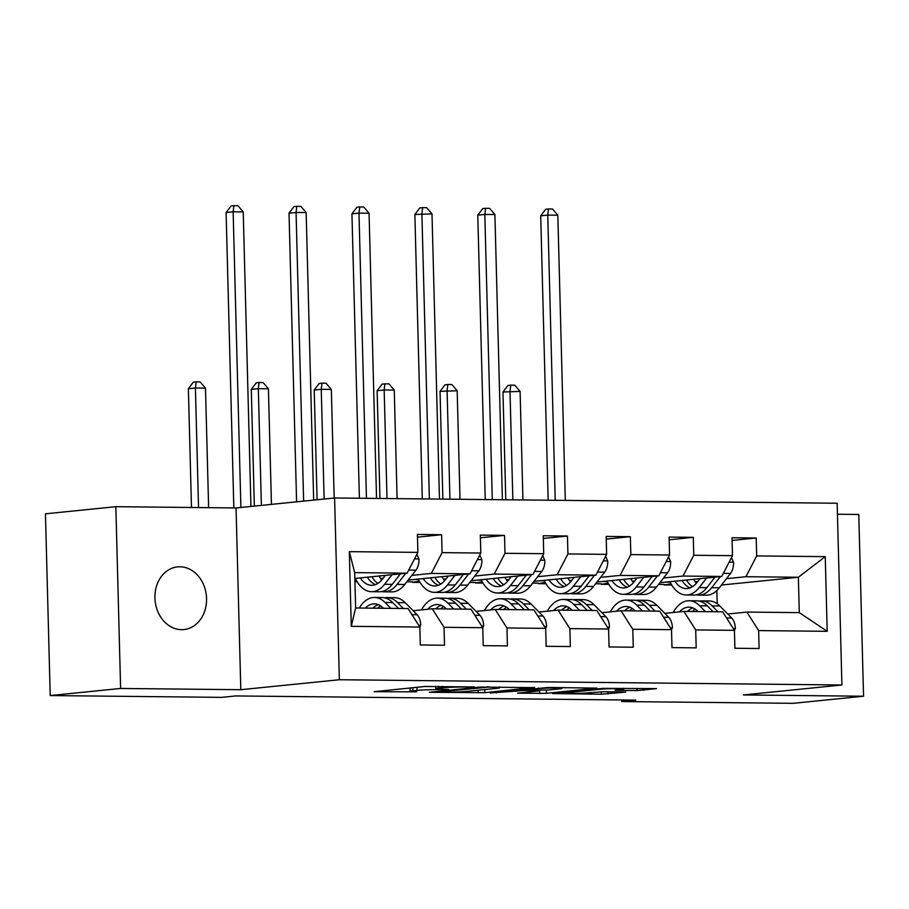 <?xml version="1.0" encoding="UTF-8"?>
<svg xmlns="http://www.w3.org/2000/svg" width="909" height="909" viewBox="0 0 909 909"><rect width="100%" height="100%" fill="white"/><g stroke="black" fill="none" stroke-linecap="round" stroke-linejoin="round"><path stroke-width="1.36" d="M474.373 686.92L424.753 686.5L374.122 691.692L416.686 691.84A15.453 0.807 178.5 0 1 410.073 691.351A15.453 0.807 178.5 0 1 412.856 690.817L417.004 690.397A15.453 0.807 178.5 0 1 438.513 689.636L448.671 689.522L442.388 689.238A15.453 0.807 178.5 0 1 435.786 688.749A15.453 0.807 178.5 0 1 438.558 688.215L442.706 687.795A15.453 0.807 178.5 0 1 464.226 687.034L474.373 686.92M179.925 566.784A31.497 25.759 84.2 0 0 177.573 566.886A31.497 25.759 84.2 0 0 154.996 599.383A31.497 25.759 84.2 0 0 181.573 629.664A31.497 25.759 84.2 0 0 183.913 629.562A31.497 25.759 84.2 0 0 206.491 597.065A31.497 25.759 84.2 0 0 179.925 566.784M637.05 690.579L656.537 688.613L603.099 688.363L552.479 693.556L601.258 694.203L625.71 692.09L603.656 691.726L588.566 692.806A12.919 0.682 178.5 0 1 574.113 693.442A12.919 0.682 178.5 0 1 565.068 693.033A12.919 0.682 178.5 0 1 567.386 692.59L600.145 689.272A12.919 0.682 178.5 0 1 614.598 688.636A12.919 0.682 178.5 0 1 623.654 689.045A12.919 0.682 178.5 0 1 621.324 689.499L614.995 690.215L617.063 690.374L637.05 690.579L636.993 688.408M743.357 694.953L863.55 696.214L793.148 703.327L621.733 701.543L635.811 700.112L235.704 695.942L221.626 697.362L50.211 695.567L120.613 688.454L240.805 689.704L339.364 679.739L841.916 684.988L743.357 694.953M534.606 687.647L479.975 687.068L429.355 692.272L484.861 692.681L534.606 687.352M548.263 687.477L597.043 688.124L546.423 693.317L517.641 693.192L539.56 690.817L524.232 690.522L490.349 692.953L548.263 687.477M339.364 679.739L334.603 497.984L837.155 503.234L841.916 684.988M732.086 540.435L756.208 537.992L732.006 537.742L732.484 555.672L693.76 555.263L693.294 537.333L669.092 537.083L669.558 555.013L630.835 554.604L630.369 536.674L606.167 536.424L606.644 554.354L567.92 553.945L567.455 536.015L543.252 535.765L543.718 553.695L504.995 553.297L504.529 535.367L480.327 535.106L480.804 553.036L442.081 552.638L441.615 534.708L417.413 534.447L417.879 552.377L349.317 551.661L351.272 626.335L355.624 607.996L408.061 608.541L419.833 627.051L420.299 644.981L444.501 645.231L444.035 627.301L432.252 608.791L470.976 609.2L482.759 627.71L483.224 645.64L507.427 645.89L506.949 627.96L495.178 609.45L533.901 609.859L545.673 628.369L546.15 646.299L570.341 646.549L569.875 628.619L558.092 610.109L596.815 610.507L608.598 629.017L609.064 646.958L633.266 647.208L632.8 629.278L621.017 610.768L659.741 611.166L671.512 629.676L671.99 647.606L696.18 647.867L695.715 629.937L683.932 611.427L722.655 611.825L734.438 630.335L734.904 648.265L759.106 648.515L758.64 630.585L746.857 612.075L799.295 612.632L798.363 577.26L745.925 576.715L726.427 578.681M756.208 537.992L756.686 555.922L825.247 556.638L827.201 631.312L758.64 630.585M734.438 630.335L695.715 629.937M671.512 629.676L632.8 629.278M608.598 629.017L569.875 628.619M545.673 628.369L506.949 627.96M482.759 627.71L444.035 627.301M419.833 627.051L351.272 626.335M663.513 578.022L683.011 576.056L721.735 576.454L659.866 582.714M634.766 580.931L632.357 581.181M608.371 583.601L601.349 584.317L608.098 583.135M608.837 584.385L601.349 584.317M664.831 613.359L683.932 611.427M721.735 576.454L732.484 555.672M683.011 576.056L693.76 555.263M600.588 577.363L620.086 575.397L658.809 575.806L596.94 582.055M571.852 580.272L569.443 580.521M545.445 582.942L538.423 583.658L545.184 582.476M545.911 583.737L538.423 583.658M601.906 612.7L621.017 610.768M658.809 575.806L669.558 555.013M620.086 575.397L630.835 554.604M537.673 576.715L557.172 574.738L595.895 575.147L534.015 581.396M508.926 579.612L506.518 579.862M482.52 582.283L475.509 582.999L482.259 581.817M482.997 583.078L475.509 582.999M538.992 612.041L558.092 610.109M595.895 575.147L606.644 554.354M557.172 574.738L567.92 553.945M474.748 576.056L494.246 574.079L532.969 574.488L471.101 580.737M446.012 578.965L443.603 579.203M419.606 581.635L412.584 582.339L419.344 581.169M420.072 582.419L412.584 582.339M476.066 611.382L495.178 609.45M532.969 574.488L543.718 553.695M494.246 574.079L504.995 553.297M411.834 575.397L431.332 573.42L470.055 573.829L408.175 580.09M383.087 578.306L380.678 578.544M356.68 580.976L354.919 581.146M357.157 581.76L354.93 581.737M413.152 610.723L432.252 608.791M470.055 573.829L480.804 553.036M431.332 573.42L442.081 552.638M349.317 551.661L354.692 572.625L407.13 573.17L354.851 578.454M407.13 573.17L417.879 552.377M240.805 689.704L236.045 507.949L115.852 506.688L120.613 688.454M115.852 506.688L45.45 513.812L50.211 695.567M863.55 696.214L858.789 514.46L837.439 514.233M236.045 507.949L334.603 497.984M621.688 699.975L621.733 701.543M354.692 572.625L355.624 607.996M697.692 581.59L695.283 581.828M671.285 584.26L664.263 584.964L671.024 583.794M671.751 585.044L664.263 584.964M721.485 585.032L798.363 577.26L825.247 556.638M717.178 603.712L716.837 590.566M727.757 614.007L746.857 612.075M658.536 584.419L664.252 584.476M595.611 583.76L601.338 583.817M532.697 583.101L538.412 583.158M469.771 582.442L475.498 582.51M406.857 581.783L412.572 581.851M827.201 631.312L799.295 612.632M745.925 576.715L756.686 555.922M354.862 578.885L355.567 578.897M354.908 580.658L356.419 580.51M417.481 537.151L441.615 534.708M480.395 537.798L504.529 535.367M413.913 579.51L418.492 579.556M543.321 538.458L567.455 536.015M476.827 580.158L481.406 580.215M606.246 539.117L630.369 536.674M539.753 580.817L544.332 580.874M669.16 539.776L693.294 537.333M602.667 581.476L607.257 581.521M665.593 582.135L670.172 582.18M487.19 687.272L438.808 691.851L445.387 692.135A15.453 0.807 178.5 0 0 466.896 691.374L496.746 688.363A15.453 0.807 178.5 0 0 499.53 687.818A15.453 0.807 178.5 0 0 492.928 687.329L487.179 686.84M559.626 688.874A12.919 0.682 178.5 0 0 561.955 688.42A12.919 0.682 178.5 0 0 552.899 688.011A12.919 0.682 178.5 0 0 538.446 688.647L528.095 690.136L548.082 690.033L559.626 688.874M385.371 575.374L382.439 579.135A31.247 17.896 90.6 0 1 371.622 585.294A31.247 17.896 90.6 0 1 360.225 577.919M392.04 574.693L384.587 584.282A37.644 21.566 90.6 0 1 371.554 591.691A37.644 21.566 90.6 0 1 355.339 578.408M416.89 554.308L419.004 559.171A13.044 7.465 90.6 0 1 415.913 570.159L404.755 584.487A37.644 21.566 90.6 0 1 391.722 591.907L384.053 591.827A37.644 21.566 -89.4 0 0 397.085 584.407L405.732 573.318M381.757 579.965A31.247 17.896 90.6 0 1 379.11 575.999M400.437 573.852L392.245 584.362A37.644 21.566 90.6 0 1 379.212 591.77L371.554 591.691M367.372 577.192A31.247 17.896 -89.4 0 0 375.462 584.612M381.632 591.566A37.644 21.566 -89.4 0 0 384.053 591.827M377.894 583.396A31.247 17.896 90.6 0 1 371.906 576.738M250.941 506.438L243.226 211.911L233.147 211.808L226.102 212.524L233.84 507.926M240.885 507.461L233.147 211.808L233.897 205.673L237.919 205.707L243.226 211.911M226.102 212.524L231.079 205.957L233.897 205.673M419.844 627.301L420.731 625.006A13.044 7.465 -89.4 0 0 417.083 614.7L405.232 602.701A37.644 21.566 -89.4 0 0 394.631 597.679L386.961 597.588A37.644 21.566 -89.4 0 0 384.541 597.804M390.859 608.36L385.064 602.485A37.644 21.566 -89.4 0 0 374.463 597.463A37.644 21.566 -89.4 0 0 359.282 608.03M383.439 608.28L383.189 608.03A31.247 17.896 -89.4 0 0 374.394 603.86A31.247 17.896 -89.4 0 0 365.259 608.087M403.357 608.496L397.563 602.622A37.644 21.566 -89.4 0 0 386.961 597.588M377.769 608.223A31.247 17.896 90.6 0 1 380.621 605.894M374.463 597.463L382.121 597.543A37.644 21.566 90.6 0 1 392.722 602.565L398.517 608.439M378.224 604.621A31.247 17.896 -89.4 0 0 372.929 608.178M208.627 507.665L205.491 388.12L195.412 388.007L188.368 388.722L191.481 507.483M198.537 507.552L195.412 388.007L196.151 381.871L200.185 381.916L205.491 388.12M188.368 388.722L193.333 382.155L196.151 381.871M448.296 576.033L445.353 579.794A31.247 17.896 90.6 0 1 434.536 585.953A31.247 17.896 90.6 0 1 423.139 578.567M454.966 575.352L447.501 584.93A37.644 21.566 90.6 0 1 434.468 592.35A37.644 21.566 90.6 0 1 418.254 579.067M479.804 554.967L481.918 559.83A13.044 7.465 90.6 0 1 478.827 570.818L467.669 585.146A37.644 21.566 90.6 0 1 454.636 592.566L446.978 592.486A37.644 21.566 -89.4 0 0 460.011 585.066L468.646 573.965M444.683 580.624A31.247 17.896 90.6 0 1 442.024 576.658M463.351 574.511L455.17 585.01A37.644 21.566 90.6 0 1 442.138 592.429L434.468 592.35M430.287 577.851A31.247 17.896 -89.4 0 0 438.377 585.271M444.558 592.214A37.644 21.566 -89.4 0 0 446.978 592.486M440.808 584.055A31.247 17.896 90.6 0 1 434.82 577.385M313.673 500.098L306.151 212.57L296.061 212.467L289.028 213.183L296.584 501.825M303.629 501.109L296.061 212.467L296.811 206.32L300.845 206.366L306.151 212.57M289.028 213.183L293.993 206.604L296.811 206.32M511.21 576.681L508.279 580.453A31.247 17.896 90.6 0 1 497.462 586.612A31.247 17.896 90.6 0 1 486.065 579.226M517.891 576.011L510.426 585.589A37.644 21.566 90.6 0 1 497.393 593.009A37.644 21.566 90.6 0 1 481.179 579.726M542.73 555.626L544.843 560.489A13.044 7.465 90.6 0 1 541.753 571.466L530.595 585.805A37.644 21.566 90.6 0 1 517.562 593.213L509.892 593.134A37.644 21.566 -89.4 0 0 522.925 585.726L531.572 574.624M507.597 581.283A31.247 17.896 90.6 0 1 504.949 577.317M526.277 575.158L518.085 585.669A37.644 21.566 90.6 0 1 505.052 593.088L497.393 593.009M493.212 578.51A31.247 17.896 -89.4 0 0 501.302 585.93M507.483 592.873A37.644 21.566 -89.4 0 0 509.892 593.134M503.734 584.703A31.247 17.896 90.6 0 1 497.746 578.044M376.542 498.416L369.065 213.229L358.987 213.126L351.942 213.831L359.396 498.246M366.452 498.314L358.987 213.126L359.737 206.979L363.77 207.025L369.065 213.229M351.942 213.831L356.919 207.263L359.737 206.979M482.759 627.949L483.645 625.665A13.044 7.465 -89.4 0 0 479.997 615.359L468.146 603.36A37.644 21.566 -89.4 0 0 457.545 598.327L449.887 598.247A37.644 21.566 -89.4 0 0 447.467 598.463M453.773 609.019L447.978 603.144A37.644 21.566 -89.4 0 0 437.377 598.122A37.644 21.566 -89.4 0 0 421.515 609.882M446.364 608.939L446.114 608.689A31.247 17.896 -89.4 0 0 437.32 604.519A31.247 17.896 -89.4 0 0 427.696 609.257M466.283 609.144L460.488 603.281A37.644 21.566 -89.4 0 0 449.887 598.247M440.683 608.882A31.247 17.896 90.6 0 1 443.547 606.553M437.377 598.122L445.046 598.202A37.644 21.566 90.6 0 1 455.648 603.224L461.442 609.098M441.138 605.28A31.247 17.896 -89.4 0 0 435.843 608.825M271.439 504.37L268.416 388.779L258.326 388.666L251.293 389.382L254.35 506.097M261.383 505.381L258.326 388.666L259.076 382.53L263.11 382.575L268.416 388.779M251.293 389.382L256.258 382.814L259.076 382.53M545.684 628.608L546.57 626.312A13.044 7.465 -89.4 0 0 542.923 616.018L531.072 604.019A37.644 21.566 -89.4 0 0 520.471 598.986L512.801 598.906A37.644 21.566 -89.4 0 0 510.381 599.122M516.698 609.678L510.903 603.803A37.644 21.566 -89.4 0 0 500.302 598.781A37.644 21.566 -89.4 0 0 484.429 610.541M509.279 609.598L509.029 609.348A31.247 17.896 -89.4 0 0 500.234 605.178A31.247 17.896 -89.4 0 0 490.621 609.916M529.197 609.803L523.402 603.94A37.644 21.566 -89.4 0 0 512.801 598.906M503.609 609.541A31.247 17.896 90.6 0 1 506.461 607.212M500.302 598.781L507.961 598.861A37.644 21.566 90.6 0 1 518.562 603.883L524.357 609.757M504.063 605.939A31.247 17.896 -89.4 0 0 498.768 609.484M334.171 498.03L331.331 389.427L321.252 389.325L314.207 390.041L317.082 499.757M324.127 499.041L321.252 389.325L321.991 383.189L326.024 383.223L331.331 389.427M314.207 390.041L319.184 383.473L321.991 383.189M574.136 577.34L571.193 581.112A31.247 17.896 90.6 0 1 560.376 587.271A31.247 17.896 90.6 0 1 548.979 579.885M580.806 576.67L573.34 586.248A37.644 21.566 90.6 0 1 560.308 593.668A37.644 21.566 90.6 0 1 544.093 580.385M605.644 556.274L607.757 561.148A13.044 7.465 90.6 0 1 604.678 572.125L593.509 586.464A37.644 21.566 90.6 0 1 580.476 593.872L572.818 593.793A37.644 21.566 -89.4 0 0 585.851 586.385L594.486 575.283M570.522 581.942A31.247 17.896 90.6 0 1 567.864 577.976M589.191 575.817L581.01 586.328A37.644 21.566 90.6 0 1 567.977 593.747L560.308 593.668M556.126 579.169A31.247 17.896 -89.4 0 0 564.216 586.589M570.398 593.532A37.644 21.566 -89.4 0 0 572.818 593.793M566.648 585.362A31.247 17.896 90.6 0 1 560.66 578.703M439.456 499.075L431.991 213.888L414.868 214.49L422.31 498.893M429.378 498.973L421.901 213.785L422.651 207.638L426.685 207.684L431.991 213.888M414.868 214.49L419.833 207.922L422.651 207.638M637.05 577.999L634.118 581.771A31.247 17.896 90.6 0 1 623.301 587.93A31.247 17.896 90.6 0 1 611.905 580.544M643.731 577.329L636.266 586.907A37.644 21.566 90.6 0 1 623.233 594.327A37.644 21.566 90.6 0 1 607.019 581.044M668.569 556.933L670.683 561.807A13.044 7.465 90.6 0 1 667.592 572.784L656.434 587.123A37.644 21.566 90.6 0 1 643.402 594.531L635.732 594.452A37.644 21.566 -89.4 0 0 648.765 587.032L657.412 575.942M633.437 582.601A31.247 17.896 90.6 0 1 630.789 578.635M652.117 576.476L643.924 586.987A37.644 21.566 90.6 0 1 630.891 594.406L623.233 594.327M619.052 579.817A31.247 17.896 -89.4 0 0 627.142 587.237M633.323 594.191A37.644 21.566 -89.4 0 0 635.732 594.452M629.573 586.021A31.247 17.896 90.6 0 1 623.585 579.363M502.382 499.734L494.905 214.547L484.827 214.433L477.782 215.149L485.236 499.552M492.292 499.632L484.827 214.433L485.576 208.297L489.61 208.343L494.905 214.547M477.782 215.149L482.759 208.581L485.576 208.297M699.975 578.658L697.033 582.43A31.247 17.896 90.6 0 1 686.215 588.589A31.247 17.896 90.6 0 1 674.819 581.203M706.645 577.988L699.18 587.566A37.644 21.566 90.6 0 1 686.147 594.986A37.644 21.566 90.6 0 1 669.933 581.692M731.484 557.592L733.597 562.466A13.044 7.465 90.6 0 1 730.518 573.443L719.349 587.771A37.644 21.566 90.6 0 1 706.316 595.19L698.657 595.111A37.644 21.566 -89.4 0 0 711.69 587.691L720.326 576.601M696.362 583.26A31.247 17.896 90.6 0 1 693.703 579.294M715.031 577.135L706.85 587.646A37.644 21.566 90.6 0 1 693.817 595.065L686.147 594.986M681.966 580.476A31.247 17.896 -89.4 0 0 690.056 587.896M696.237 594.85A37.644 21.566 -89.4 0 0 698.657 595.111M692.488 586.68A31.247 17.896 90.6 0 1 686.5 580.022M565.296 500.393L557.831 215.206L547.752 215.092L540.707 215.808L548.15 500.211M555.217 500.291L547.752 215.092L548.491 208.956L552.524 209.002L557.831 215.206M540.707 215.808L545.673 209.24L548.491 208.956M608.598 629.267L609.484 626.971A13.044 7.465 -89.4 0 0 605.837 616.677L593.986 604.667A37.644 21.566 -89.4 0 0 583.385 599.645L575.727 599.565A37.644 21.566 -89.4 0 0 573.306 599.781M579.612 610.337L573.818 604.462A37.644 21.566 -89.4 0 0 563.216 599.44A37.644 21.566 -89.4 0 0 547.354 611.189M572.204 610.257L571.954 610.007A31.247 17.896 -89.4 0 0 563.16 605.837A31.247 17.896 -89.4 0 0 553.536 610.564M592.123 610.462L586.328 604.587A37.644 21.566 -89.4 0 0 575.727 599.565M566.523 610.2A31.247 17.896 90.6 0 1 569.386 607.871M563.216 599.44L570.886 599.52A37.644 21.566 90.6 0 1 581.487 604.542L587.282 610.416M566.977 606.598A31.247 17.896 -89.4 0 0 561.682 610.144M397.097 498.632L394.256 390.086L384.166 389.984L377.133 390.7L379.951 498.462M387.007 498.53L384.166 389.984L384.916 383.848L388.95 383.882L394.256 390.086M377.133 390.7L382.098 384.132L384.916 383.848M671.524 629.926L672.41 627.63A13.044 7.465 -89.4 0 0 668.763 617.336L656.912 605.326A37.644 21.566 -89.4 0 0 646.31 600.304L638.641 600.224A37.644 21.566 -89.4 0 0 636.22 600.44M642.538 610.984L636.743 605.121A37.644 21.566 -89.4 0 0 626.142 600.088A37.644 21.566 -89.4 0 0 610.269 611.848M635.118 610.916L634.868 610.666A31.247 17.896 -89.4 0 0 626.074 606.485A31.247 17.896 -89.4 0 0 616.461 611.223M655.037 611.121L649.242 605.246A37.644 21.566 -89.4 0 0 638.641 600.224M629.448 610.848A31.247 17.896 90.6 0 1 632.3 608.519M626.142 600.088L633.8 600.167A37.644 21.566 90.6 0 1 644.401 605.201L650.196 611.075M629.903 607.257A31.247 17.896 -89.4 0 0 624.608 610.803M460.011 499.291L457.17 390.745L440.047 391.359L442.876 499.109M449.932 499.189L447.092 390.643L447.83 384.496L451.864 384.541L457.17 390.745M440.047 391.359L445.024 384.791L447.83 384.496M734.438 630.585L735.324 628.289A13.044 7.465 -89.4 0 0 731.677 617.995L719.826 605.985A37.644 21.566 -89.4 0 0 709.225 600.963L701.566 600.883A37.644 21.566 -89.4 0 0 699.146 601.099M705.464 611.643L699.657 605.78A37.644 21.566 -89.4 0 0 689.056 600.747A37.644 21.566 -89.4 0 0 673.194 612.507M698.044 611.575L697.794 611.314A31.247 17.896 -89.4 0 0 688.999 607.144A31.247 17.896 -89.4 0 0 679.375 611.882M717.962 611.78L712.167 605.905A37.644 21.566 -89.4 0 0 701.566 600.883M692.363 611.507A31.247 17.896 90.6 0 1 695.226 609.178M689.056 600.747L696.726 600.826A37.644 21.566 90.6 0 1 707.327 605.86L713.122 611.723M692.817 607.916A31.247 17.896 -89.4 0 0 687.522 611.462M522.936 499.95L520.096 391.404L502.972 392.006L505.79 499.768M512.846 499.848L510.006 391.302L510.756 385.155L514.789 385.2L520.096 391.404M502.972 392.006L507.938 385.439L510.756 385.155M442.672 686.375L442.706 687.795M438.513 686.329L438.558 688.215M416.924 687.284L417.004 690.397M412.777 687.704L412.856 690.817M484.781 689.567L484.861 692.681M478.066 690.249L478.134 692.908M438.786 691.238L438.808 691.851M546.343 690.158L546.423 693.317M539.616 690.261L539.696 693.556M524.198 689.465L524.232 690.522M517.494 690.147L517.505 690.76M496.484 692.272L496.496 692.885M538.423 688.033L538.446 688.647M526.89 689.192L526.902 689.817M600.133 688.658L600.145 689.272M567.375 691.976L567.386 692.59M607.928 691.772L607.985 693.965M601.201 691.749L601.258 694.203M643.731 688.477L643.777 690.34M418.89 558.933L414.515 558.887M392.245 584.362L384.587 584.282M404.755 584.487L397.085 584.407M415.913 570.159L408.732 570.079M418.674 625.222L420.628 625.244M397.563 602.622L405.232 602.701M385.064 602.485L392.722 602.565M411.947 614.654L417.083 614.7M481.815 559.592L477.441 559.546M455.17 585.01L447.501 584.93M467.669 585.146L460.011 585.066M478.827 570.818L471.646 570.738M544.741 560.239L540.355 560.194M518.085 585.669L510.426 585.589M530.595 585.805L522.925 585.726M541.753 571.466L534.572 571.397M481.6 625.881L483.554 625.903M460.488 603.281L468.146 603.36M447.978 603.144L455.648 603.224M474.862 615.302L479.997 615.359M544.514 626.54L546.468 626.562M523.402 603.94L531.072 604.019M510.903 603.803L518.562 603.883M537.787 615.961L542.923 616.018M607.655 560.898L603.281 560.853M581.01 586.328L573.34 586.248M593.509 586.464L585.851 586.385M604.678 572.125L597.486 572.056M670.581 561.557L666.195 561.512M643.924 586.987L636.266 586.907M656.434 587.123L648.765 587.032M667.592 572.784L660.411 572.715M733.495 562.216L729.12 562.171M706.85 587.646L699.18 587.566M719.349 587.771L711.69 587.691M730.518 573.443L723.325 573.363M607.439 627.199L609.394 627.221M586.328 604.587L593.986 604.667M573.818 604.462L581.487 604.542M600.701 616.62L605.837 616.677M670.353 627.858L672.308 627.88M649.242 605.246L656.912 605.326M636.743 605.121L644.401 605.201M663.627 617.279L668.763 617.336M733.279 628.517L735.233 628.539M712.167 605.905L719.826 605.985M699.657 605.78L707.327 605.86M726.541 617.938L731.677 617.995M435.718 686.306L435.786 688.749M409.982 687.988L410.073 691.351M438.183 691.294L438.195 691.976M499.507 686.965L499.53 687.818M561.932 687.624L561.955 688.42M526.016 689.283L526.038 689.988M623.631 688.261L623.654 689.045M565.046 692.204L565.068 693.033"/></g></svg>
